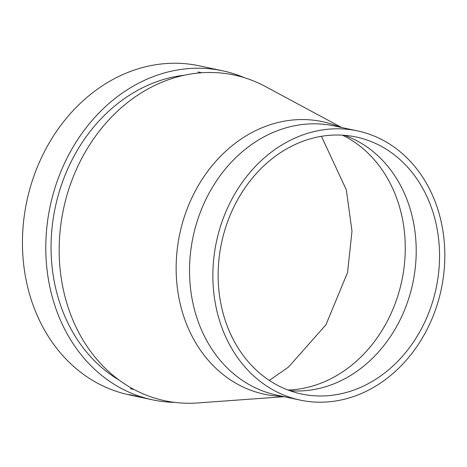 <?xml version="1.0" encoding="UTF-8"?>
<svg xmlns="http://www.w3.org/2000/svg" width="467" height="467" viewBox="0 0 467 467"><rect width="100%" height="100%" fill="white"/><g stroke="black" fill="none" stroke-linecap="round" stroke-linejoin="round"><path stroke-width="0.7" d="M174.816 402.385A168.208 140.427 -77.9 0 1 152.394 399.81L129.055 394.825A168.208 140.427 -77.9 0 1 23.35 223.827A168.208 140.427 -77.9 0 1 160.712 64.055A168.208 140.427 -77.9 0 1 199.339 65.835L222.671 70.821A168.208 140.427 -77.9 0 1 244.194 77.639M152.394 399.81A168.208 140.427 -77.9 0 1 46.688 228.812A168.208 140.427 -77.9 0 1 184.051 69.04A168.208 140.427 -77.9 0 1 222.671 70.821M130.013 394.843L133.428 395.572A168.208 140.427 -77.9 0 0 134.233 395.788L134.91 396.069A168.208 140.427 -77.9 0 0 136.148 396.343L142.038 397.598L138.629 396.746A168.208 140.427 -77.9 0 1 136.411 396.144L129.02 394.568A168.208 140.427 -77.9 0 0 130.013 394.843L130.03 394.778M284.175 396.693L197.704 402.945A166.491 138.997 -77.9 0 1 59.169 251.088A166.491 138.997 -77.9 0 1 196.029 73.284A166.491 138.997 -77.9 0 1 265.309 86.477L341.681 127.52M325.995 129.458A137.625 114.894 -77.9 0 1 357.594 130.918A137.625 114.894 -77.9 0 1 441.198 289.511A137.625 114.894 -77.9 0 1 300.088 400.091A137.625 114.894 -77.9 0 1 213.606 260.183A137.625 114.894 -77.9 0 1 325.995 129.458M326.124 135.646A131.361 109.663 -77.9 0 1 356.286 137.041A131.361 109.663 -77.9 0 1 436.09 288.419A131.361 109.663 -77.9 0 1 301.396 393.967A131.361 109.663 -77.9 0 1 218.848 260.423A131.361 109.663 -77.9 0 1 326.124 135.646M119.248 380.179A161.944 135.196 -77.9 0 1 55.293 207.202A161.944 135.196 -77.9 0 1 184.179 75.228A161.944 135.196 -77.9 0 1 184.401 75.205M134.91 396.069L134.928 395.981A168.12 140.351 -77.9 0 0 135.465 396.104L135.483 396.022M134.928 395.981L134.233 395.788M134.192 395.689A168.12 140.351 -77.9 0 1 133.871 395.602M134.204 395.648L140.777 397.23M140.421 397.248L138.722 396.804A168.208 140.427 -77.9 0 1 136.644 396.255L134.181 395.73M282.593 396.355A139.335 116.324 -77.9 0 1 176.211 263.441A139.335 116.324 -77.9 0 1 290.678 120.229A139.335 116.324 -77.9 0 1 340.099 127.182M300.088 400.091L276.756 395.105A137.625 114.894 -77.9 0 1 190.267 255.198A137.625 114.894 -77.9 0 1 302.657 124.473A137.625 114.894 -77.9 0 1 334.261 125.932L357.594 130.918M344.453 135.313A131.361 109.663 -77.9 0 1 412.752 283.434A131.361 109.663 -77.9 0 1 289.896 390.716M342.422 135.173L345.697 136.784A133.148 111.158 -77.9 0 1 401.754 281.081A133.148 111.158 -77.9 0 1 291.63 389.875L287.976 390.009M26.421 203.174L27.355 198.79M321.436 136.311L346.345 189.882L351.99 231.118L347.553 272.53L325.937 324.787L288.478 367.08L269.29 380.395M201.756 72.759L198.031 71.959M134.093 389.501L130.363 388.707"/></g></svg>

